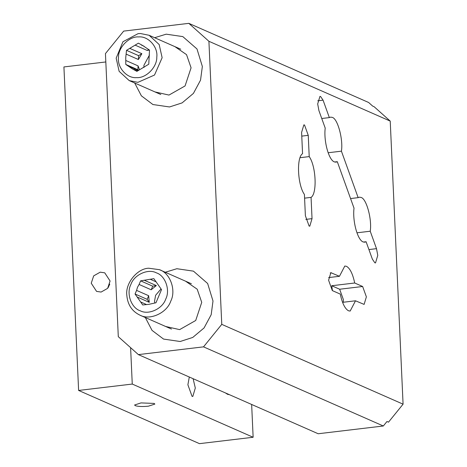 <?xml version="1.0" encoding="UTF-8"?>
<svg xmlns="http://www.w3.org/2000/svg" width="467" height="467" viewBox="0 0 467 467"><rect width="100%" height="100%" fill="white"/><g stroke="black" fill="none" stroke-linecap="round" stroke-linejoin="round"><path stroke-width="0.7" d="M154.974 91.929L168.972 95.07L185.066 85.94L191.079 67.808L186.537 54.645L174.909 46.642M134.694 83.003L141.373 95.823L152.907 104.532L169.515 106.961L182.095 102.898L193.42 93.4L200.536 80.149L202.351 66.466L196.992 48.965L182.813 36.601L166.205 34.173L154.63 37.71L166.205 34.173L182.813 36.601L196.992 48.965L202.351 66.466L200.536 80.149L193.42 93.4L182.095 102.898L169.515 106.961L152.907 104.532L141.373 95.823L134.694 83.003M137.888 82.35L129.184 80.575L119.126 71.317L116.166 58.159L122.932 41.75L138.051 33.671L140.415 33.519L149.119 35.288L159.177 44.546L162.137 57.704L154.513 75.035L137.888 82.35M136.586 77.615C127.065 78.619 117.106 67.534 118.49 57.459C118.151 47.401 129.266 36.105 138.693 36.922C148.22 35.918 158.173 46.998 156.795 57.073C157.128 67.131 146.013 78.427 136.586 77.615M136.913 71.363L148.769 64.201L149.3 53.974L149.498 50.103L142.809 45.579L138.372 43.168L129.768 48.37L141.857 53.687L138.6 55.655L126.516 50.331L125.763 57.388L125.781 64.428L132.47 68.958L136.913 71.363M126.516 50.331L129.768 48.37M141.425 45.071L144.075 46.239M125.985 60.558L138.069 65.882L137.87 69.752L125.781 64.428M138.711 70.278L137.87 69.752M138.069 65.882L139.54 69.776M149.376 50.027L147.204 50.459L148.658 49.578M141.857 53.687L138.401 59.525L138.6 55.655M147.204 50.459L135.115 45.136M138.401 59.525L126.312 54.201M138.325 70.511L128.839 66.332M133.854 69.46L137.444 71.042M143.959 67.505L143.894 65.368L149.458 55.013M165.627 326.474L179.626 329.614L195.714 320.485L201.732 302.347L197.185 289.19L185.562 281.187M145.342 317.542L152.02 330.367L163.561 339.077L180.163 341.505L192.743 337.443L204.067 327.945L211.189 314.694L212.999 301.011L207.646 283.504L193.461 271.146L176.859 268.718L165.277 272.255L176.859 268.718L193.461 271.146L207.646 283.504L212.999 301.011L211.189 314.694L204.067 327.945L192.743 337.443L180.163 341.505L163.561 339.077L152.02 330.367L145.342 317.542M140.625 301.956L142.733 304.969L148.862 304.344L155.966 302.774L161.524 289.616L153.853 278.653L144.25 280.247L156.34 285.565L151.18 289.779L139.09 284.461L137.491 287.281L136.586 290.392L148.669 295.716L149.253 302.336L137.164 297.018L140.625 301.956L146.165 304.396M156.247 281.91L150.216 279.254M154.746 302.978L154.542 301.203L155.622 295.261L161.045 288.927M149.253 302.336L147.146 299.329L135.056 294.006L137.164 297.018M151.18 289.779L152.703 286.172L140.62 280.848L139.09 284.461M136.586 290.392L135.056 294.006M147.146 299.329L148.669 295.716M144.25 280.247L140.62 280.848M156.34 285.565L152.703 286.172M140.17 315.266C132.062 311.442 127.608 304.753 126.808 295.214C125.238 283.329 137.275 268.484 148.699 268.216L159.434 269.687C170.21 273.002 176.409 290.357 170.712 301.244C166.882 312.908 150.088 320.619 140.17 315.266L171.459 329.042M159.434 269.687L191.394 283.749M156.317 272.821C165.295 275.583 170.467 290.048 165.715 299.113C162.522 308.839 148.529 315.266 140.269 310.8C131.285 308.039 126.119 293.574 130.865 284.508C134.058 274.783 148.057 268.356 156.317 272.821M228.316 394.201L227.954 394.452M135.296 405.665C138.139 406.582 142.517 406.751 148.436 406.179L154.851 404.083L154.145 403.424L141.005 402.91L134.589 405.006L135.296 405.665M101.111 292.056L107.644 288.349L110.084 280.994L104.748 272.833L100.212 272.168L93.68 275.874L91.24 283.236L96.576 291.396L101.111 292.056M225.473 392.945L227.493 394.276L229.478 394.708M105.822 61.953L63.921 66.939L78.614 390.447L132.26 384.061L130.608 347.676M189.304 377.027L187.886 384.767L192.048 396.343L192.795 396.471L195.311 388.036L193.116 378.708M251.649 404.469L253.137 437.264L199.485 443.65L78.614 390.447M108.087 287.771L109.768 284.111M253.137 437.264L132.26 384.061M188.831 23.35L368.632 102.489L372.648 106.079L374.16 106.745L390.225 121.099L403.079 404.165L388.486 422.168L386.974 421.503L383.325 425.997L318.179 433.75L138.378 354.611L118.297 336.672L105.443 53.6L123.685 31.102L188.831 23.35L208.912 41.289L221.767 324.361L203.524 346.858L138.378 354.611M383.325 425.997L203.524 346.858M403.079 404.165L221.767 324.361M363.431 242.052L366.099 241.731L372.38 259.173L374.849 262.816L375.515 262.927L377.768 255.385L376.507 248.666L370.232 231.223L356.951 232.799M334.629 162.002L337.297 161.681L354.021 208.165C352.381 220.967 357.535 240.073 363.139 241.935L364.809 242.215L366.099 241.731M350.565 198.557L358.148 197.652L341.424 151.168L328.143 152.75M321.757 118.501L329.346 117.602L323.065 100.16L320.596 96.517L319.93 96.406L317.677 103.954L318.938 110.673L325.213 128.116C323.573 140.917 328.727 160.018 334.331 161.886L336.001 162.16L337.297 161.681M300.042 157.7L309.212 156.608L308.249 135.342L304.519 124.981L303.854 124.87L301.6 132.418L302.563 153.684C296.329 157.373 297.584 185.014 304.414 194.453L305.383 215.719L309.107 226.081L309.779 226.191L312.032 218.644L311.063 197.378L304.583 198.148M342.562 302.336L355.504 300.795L364.12 304.402L366.373 296.86L362.643 286.499L354.698 283.002L331.704 285.74L332.457 290.649M343.344 302.242L343.379 299.592L339.649 289.236L331.704 285.74M328.634 277.585L339.462 276.295L330.852 272.687L328.599 280.235L332.323 290.591L340.274 294.087C342.218 303.229 344.955 308.792 348.493 310.788L350.162 311.063L355.504 300.795M390.225 121.099L208.912 41.289M339.462 276.295L344.804 266.027L346.473 266.307C350.011 268.297 352.754 273.866 354.698 283.002M309.212 156.608C316.042 166.054 317.297 193.688 311.063 197.378M329.346 117.602L330.642 117.124L332.311 117.398C337.746 118.711 343.315 139.68 341.424 151.168M358.148 197.652L359.444 197.173L361.114 197.453C366.554 198.761 372.123 219.729 370.232 231.223M368.918 249.565L376.507 248.666M317.758 100.79L323.065 100.16M305.821 219.385L312.032 218.644M301.77 136.113L308.249 135.342M339.649 289.236L362.643 286.499M330.227 272.95L331.517 272.798M129.184 80.575L160.811 94.497M180.747 49.21L149.119 35.288"/></g></svg>
